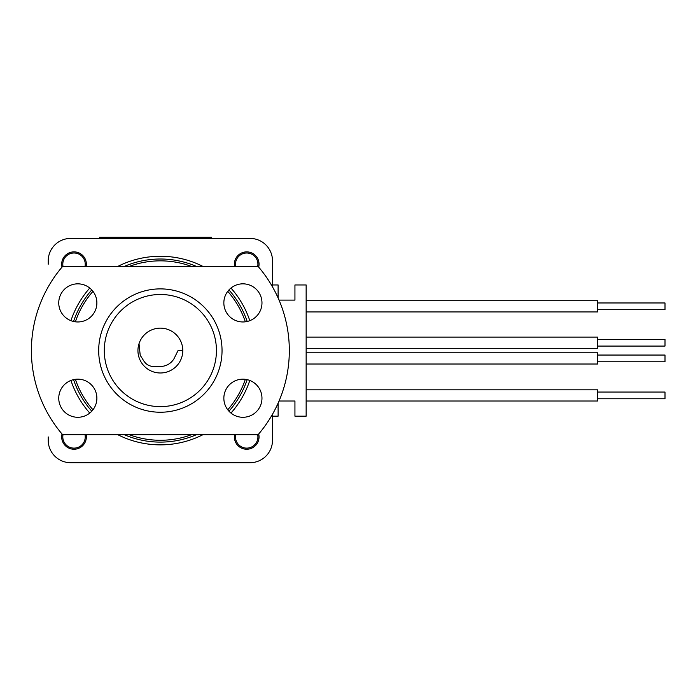 <?xml version="1.0" encoding="UTF-8"?>
<svg xmlns="http://www.w3.org/2000/svg" width="700" height="700" viewBox="0 0 700 700"><rect width="100%" height="100%" fill="white"/><g stroke="black" fill="none" stroke-linecap="round" stroke-linejoin="round"><path stroke-width="1.05" d="M48.221 440.274L48.221 437.027A25.795 25.795 0 0 1 48.221 436.914L48.221 440.274A22.426 22.426 0 0 0 70.647 462.7L250.075 462.7A22.426 22.426 0 0 0 272.501 440.274L272.501 414.243M272.501 286.877L272.501 260.846A22.426 22.426 0 0 0 250.075 238.42L70.647 238.42A22.426 22.426 0 0 0 48.221 260.846L48.221 264.215A25.795 25.795 0 0 1 48.221 264.101L48.221 260.846M249.804 380.441A94.299 94.299 0 0 1 230.965 413.07M203.009 434.665A94.299 94.299 0 0 1 117.722 434.665M89.766 413.07A94.299 94.299 0 0 1 70.928 380.441M70.928 320.679A94.299 94.299 0 0 1 89.766 288.05M117.722 266.455A94.299 94.299 0 0 1 203.009 266.455M230.965 288.05A94.299 94.299 0 0 1 249.804 320.679M235.139 259.945A12.338 12.338 0 0 1 252.481 253.312A12.338 12.338 0 0 1 258.703 267.129A12.338 12.338 0 0 0 248.176 251.965A12.338 12.338 0 0 0 234.579 266.455M62.44 259.945A12.338 12.338 0 0 1 83.169 255.938L83.169 255.938A12.338 12.338 0 0 1 86.144 266.455A12.338 12.338 0 0 0 75.136 251.93A12.338 12.338 0 0 0 62.029 267.129M62.029 434A12.338 12.338 0 0 0 75.136 449.19A12.338 12.338 0 0 0 86.144 434.665A12.338 12.338 0 0 1 85.593 441.175M234.579 434.665A12.338 12.338 0 0 0 248.176 449.155A12.338 12.338 0 0 0 258.703 434A12.338 12.338 0 0 1 258.283 441.175M245.341 321.808A89.714 89.714 0 0 0 227.754 291.34M191.581 266.455A89.714 89.714 0 0 0 129.141 266.455M92.969 291.34A89.714 89.714 0 0 0 75.381 321.808M75.381 379.312A89.714 89.714 0 0 0 92.969 409.78M129.141 434.665A89.714 89.714 0 0 0 191.581 434.665M227.754 409.78A89.714 89.714 0 0 0 245.341 379.312M247.17 379.636A91.551 91.551 0 0 1 228.953 411.197M196.525 434.665A91.551 91.551 0 0 1 124.206 434.665M91.779 411.197A91.551 91.551 0 0 1 73.553 379.636M73.553 321.484A91.551 91.551 0 0 1 91.779 289.922M124.206 266.455A91.551 91.551 0 0 1 196.525 266.455M228.953 289.922A91.551 91.551 0 0 1 247.17 321.484M70.647 462.7L73.824 462.7A25.795 25.795 0 0 0 74.016 462.7L246.715 462.7A25.795 25.795 0 0 0 246.899 462.7L250.075 462.7M272.501 440.274L272.501 416.727M272.501 284.401L272.501 260.846M250.075 238.42L211.75 238.42M121.94 238.42L121.94 237.3L99.514 237.3L99.514 238.42L70.647 238.42M306.145 300.729L597.712 300.729L597.712 311.946L306.145 311.946M597.712 302.969L665 302.969L665 309.697L597.712 309.697M597.712 348.32L306.145 348.32L597.712 348.32L597.712 337.102L306.145 337.102L597.712 337.102M597.712 339.342L665 339.342L665 346.071L597.712 346.071M306.145 352.8L597.712 352.8L597.712 364.017L306.145 364.017M597.712 355.049L665 355.049L665 361.777L597.712 361.777M597.712 401.021L306.145 401.021L597.712 401.021L597.712 389.812L306.145 389.812L597.712 389.812M597.712 392.053L665 392.053L665 398.781L597.712 398.781M85.006 266.455A11.218 11.218 0 0 0 69.729 253.846A11.218 11.218 0 0 0 63.026 266.455M257.696 266.455A11.218 11.218 0 0 0 242.428 253.846A11.218 11.218 0 0 0 235.725 266.455M63.026 434.665A11.218 11.218 0 0 0 78.295 447.274A11.218 11.218 0 0 0 85.006 434.665M235.725 434.665A11.218 11.218 0 0 0 250.994 447.274A11.218 11.218 0 0 0 257.696 434.665M278.11 403.156L278.11 416.168L272.501 416.168M294.936 401.021L279.046 401.021L294.936 401.021L294.936 416.168L306.145 416.168L306.145 284.961L294.936 284.961L294.936 300.099L279.046 300.099M278.11 297.964L278.11 284.961L272.501 284.961M211.654 238.42L211.654 237.3L121.94 237.3M182.787 350.56A22.426 22.426 0 0 0 139.011 343.709L140.236 355.469C144.891 361.349 144.751 368.69 162.689 366.293A15.907 15.907 0 0 0 173.924 358.873L178.045 350.56L182.787 350.56A22.426 22.426 0 0 1 160.361 372.986A22.426 22.426 0 0 1 139.011 343.709M162.689 366.293A15.907 15.907 0 0 0 173.924 358.873M62.598 266.455L258.125 266.455A128.966 128.966 0 0 1 258.125 434.665L62.598 434.665A128.966 128.966 0 0 1 62.598 266.455M242.909 417.287A19.066 19.066 0 0 0 259.42 388.692A19.066 19.066 0 0 0 226.406 388.692A19.066 19.066 0 0 0 242.909 417.287M242.909 283.832A19.066 19.066 0 0 0 226.406 312.436A19.066 19.066 0 0 0 259.42 312.436A19.066 19.066 0 0 0 242.909 283.832M77.814 379.155A19.066 19.066 0 0 0 61.303 407.75A19.066 19.066 0 0 0 94.325 407.75A19.066 19.066 0 0 0 77.814 379.155M77.814 321.965A19.066 19.066 0 0 0 94.325 293.37A19.066 19.066 0 0 0 61.303 293.37A19.066 19.066 0 0 0 77.814 321.965M160.361 412.239A61.679 61.679 0 0 0 213.78 319.725A61.679 61.679 0 0 0 106.951 319.725A61.679 61.679 0 0 0 160.361 412.239M160.361 406.63A56.07 56.07 0 0 0 208.924 322.525A56.07 56.07 0 0 0 111.808 322.525A56.07 56.07 0 0 0 160.361 406.63M189.219 238.42L189.219 237.3"/></g></svg>
